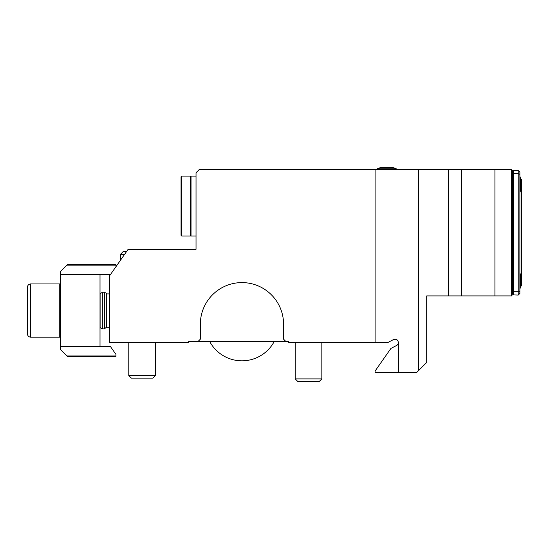 <?xml version="1.0" encoding="UTF-8"?>
<svg xmlns="http://www.w3.org/2000/svg" width="549" height="549" viewBox="0 0 549 549"><rect width="100%" height="100%" fill="white"/><g stroke="black" fill="none" stroke-linecap="round" stroke-linejoin="round"><path stroke-width="0.82" d="M126.496 251.641L123.127 251.641L120.464 254.304L120.464 260.253M124.63 254.304L120.464 254.304L123.127 251.641M520.527 286.276L521.55 285.926L521.55 179.413L520.548 179.084M519.882 289.021A23.298 23.298 0 0 0 520.548 286.921L520.548 286.255M520.548 190.4L519.882 192.493A23.298 23.298 0 0 0 520.548 190.4L520.548 178.418A23.298 23.298 0 0 0 519.882 176.318M520.527 286.921L519.882 288.966A23.298 23.298 0 0 0 520.527 286.921L520.527 274.939A23.298 23.298 0 0 0 519.882 272.901M30.449 283.929C28.603 284.265 27.601 285.37 27.45 287.237L27.45 333.874C27.601 335.741 28.603 336.846 30.449 337.182L59.738 337.182L59.738 283.929L30.449 283.929L30.449 337.182M181.712 176.085L181.046 176.751L181.046 235.329L181.712 235.995L190.366 235.995L190.366 176.085L181.712 176.085L181.712 235.995M512.56 293.502L512.56 171.837L513.562 170.423L513.562 294.909L512.56 293.502M512.56 291.334L513.562 291.752L518.222 291.752L519.882 291.059L519.882 293.413L518.222 295.081L518.222 173.587L519.882 174.28L519.882 291.059M511.565 170.259L518.222 170.259L518.222 173.587L513.562 173.587L512.56 174.006M209.691 341.512A36.611 36.611 0 0 0 274.219 341.512M518.222 170.259L519.882 171.926L519.882 174.28M518.222 295.081L513.562 294.909M513.562 170.423L512.217 170.259M512.231 294.909L512.231 170.423M100.11 293.914L100.11 327.197C99.705 327.41 100.446 327.966 102.34 328.865L102.34 292.246L100.014 293.914M67.39 356.486L115.99 356.486L115.99 355.951L66.854 355.951L67.39 356.486M511.565 295.081L512.217 295.081M152.862 378.124L131.341 378.124L128.789 375.571L155.415 375.571L152.862 378.124L155.415 375.571L155.415 342.507M104.337 292.246C106.232 293.145 106.973 293.701 106.568 293.914L106.568 327.197L104.337 328.865L104.337 292.246L102.34 292.246M110.184 274.939L100.014 274.939L100.014 346.501L110.418 346.501L115.99 354.462L115.99 355.951M110.479 346.597L60.733 346.597L60.733 349.83L66.854 355.951M60.733 284.924L59.738 283.929M191.031 235.329L190.366 235.995M377.259 168.783L396.234 168.783A23.298 23.298 0 0 0 392.741 167.548L380.752 167.548A23.298 23.298 0 0 0 377.259 168.783L377.259 169.428M66.854 265.16L115.99 265.16L115.99 264.625L67.39 264.625L60.733 271.281L60.733 346.597M115.99 264.954L67.06 264.954M196.027 176.085L191.031 176.085L191.031 235.995L196.027 235.995M285.892 341.512L198.011 341.512L200.351 339.172L200.351 324.205A41.607 41.607 0 0 1 241.958 282.598A41.607 41.607 0 0 1 283.565 324.205L283.565 339.179L285.892 341.512L288.554 341.512L288.554 342.507L375.097 342.507L375.097 169.428L199.356 169.428L196.027 172.757L196.027 249.315L128.13 249.315L109.484 275.941L109.484 342.507L188.698 342.507L188.698 341.512L198.011 341.512M106.568 327.197L109.484 327.197M110.479 274.514L60.733 274.514M115.99 265.16L115.99 266.649M375.097 342.507L387.862 342.507L393.53 339.557C396.241 338.747 397.86 339.728 398.396 342.507A3.328 3.328 0 0 1 396.604 345.465L390.936 348.416L375.097 371.028L375.097 372.469L416.705 372.469L426.69 362.477L426.69 295.911L511.565 295.911L511.565 169.428L375.097 169.428M494.924 295.911L494.924 169.428M461.64 295.911L461.64 169.428M448.32 295.911L448.32 169.428M418.365 370.801L418.365 169.428M398.396 342.507L398.396 372.469M319.285 381.452L321.838 378.899L295.211 378.899L297.764 381.452L319.285 381.452L321.838 378.899L321.838 342.507M104.337 328.865L102.34 328.865M60.733 336.187L59.738 337.182M191.031 176.751L190.366 176.085M131.341 378.124L128.789 375.571L128.789 342.507M106.568 293.914L109.484 293.914M396.234 168.783L396.234 169.428M295.211 342.507L295.211 378.899"/></g></svg>
